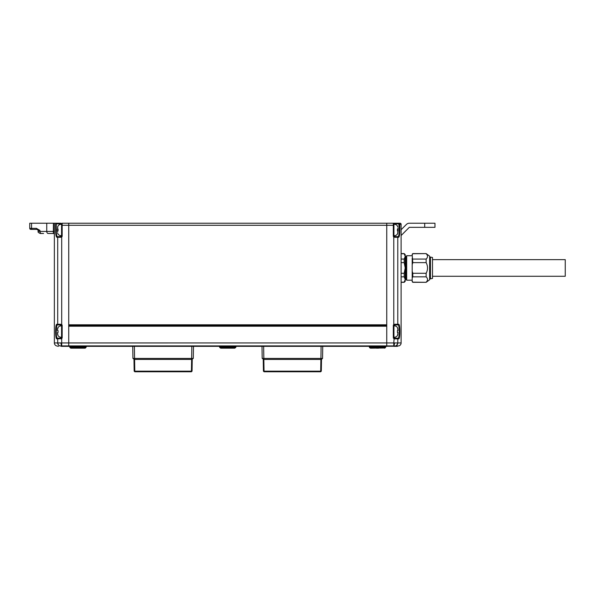<?xml version="1.0" encoding="UTF-8"?>
<svg xmlns="http://www.w3.org/2000/svg" width="595" height="595" viewBox="0 0 595 595"><rect width="100%" height="100%" fill="white"/><g stroke="black" fill="none" stroke-linecap="round" stroke-linejoin="round"><path stroke-width="0.89" d="M398.598 237.279A0.617 0.602 90 0 0 397.995 236.669L393.778 237.011A1.235 1.235 0 0 1 393.317 236.051L393.317 225.282L386.75 225.282L386.75 223.229L386.75 324.788L68.73 324.788L68.73 223.229L400.085 223.229A1.026 1.026 0 0 1 401.112 224.255L399.833 224.255L399.833 229.997C399.81 234.46 399.401 236.892 398.598 237.279L397.78 237.279L397.78 324.275L398.643 324.275C400.249 323.747 400.249 339.381 398.643 338.845A0.617 0.602 -90 0 0 398.033 338.228C399.639 338.711 399.639 324.416 398.033 324.892L394.165 325.026L393.778 324.543L394.686 324.275L393.778 324.543L393.778 237.011L394.165 236.535L397.995 236.669C398.791 236.304 399.2 234.08 399.223 229.997L397.527 229.997M386.75 325.406L68.73 325.406M62.549 346.335L60.995 346.26A2.053 2.001 -90 0 0 61.516 346.335L68.73 346.335L68.73 326.224L386.75 326.224L386.75 346.335L68.73 346.335L68.73 225.282L62.17 225.282L62.17 236.051A1.235 1.235 0 0 1 61.709 237.011L60.802 237.279L61.709 237.011L61.322 236.535A0.617 0.617 0 0 0 61.553 236.051L61.553 224.36A3.622 3.622 0 0 0 57.953 226.1L57.447 228.971L58.035 228.971L58.035 231.024L57.447 231.024L57.447 231.775L57.447 231.024M68.73 325.606L386.75 325.606M394.545 337.231L394.545 338.228A0.617 0.617 0 0 1 394.165 338.094L398.033 338.228L393.778 338.57A1.235 1.235 0 0 1 393.317 337.61L393.317 325.51A1.235 1.235 0 0 1 393.778 324.543M393.317 325.51L393.935 325.51A0.617 0.617 0 0 1 394.165 325.026A0.617 0.617 0 0 0 393.935 325.51L393.935 337.61A0.617 0.617 0 0 0 394.165 338.094L393.778 342.943L401.112 342.943L401.112 276.839L404.191 276.839L405.217 279.501L405.217 281.294L404.191 282.32L401.112 282.32M398.806 223.229L399.833 224.255L398.806 223.229L399.223 229.997L399.833 229.997M397.542 346.26A2.053 2.053 0 0 1 397.014 346.335A2.053 2.053 0 0 0 397.542 346.26A2.053 2.053 0 0 1 397.014 346.335L393.964 346.335A2.053 2.001 -90 0 0 394.485 346.26L386.75 346.26L398.829 345.918A3.079 3.079 0 0 0 401.112 342.943L401.112 224.255L401.112 253.738L404.191 253.738L405.217 256.408L404.191 253.596L401.112 253.596M394.463 342.951A3.079 0.513 -87.4 0 1 393.95 345.918L59.983 345.918A3.079 2.841 -83.3 0 1 57.916 342.951L386.75 342.943L386.75 345.918L61.538 345.918A3.079 0.513 -92.6 0 1 61.017 342.951M60.935 224.33L60.935 223.846L61.553 223.846A0.617 0.617 0 0 1 62.17 223.229L68.73 223.229L68.73 225.282L386.75 225.282L386.75 342.943L393.778 342.943L393.778 345.918M434.967 227.335L434.967 223.229L434.967 227.335L409.315 227.335L401.112 235.538L401.112 241.079M398.806 223.846L393.935 223.846A0.617 0.617 0 0 0 393.317 223.229L393.317 225.282L393.935 225.282L393.935 223.846L393.935 236.051A0.617 0.617 0 0 0 394.165 236.535A0.617 0.617 0 0 1 393.935 236.051L393.317 236.051M398.643 324.275A0.617 0.602 90 0 1 398.033 324.892L398.3 325.019M398.955 326.953L399.074 327.83M394.165 325.026L394.686 324.275L397.78 324.275A0.617 0.602 90 0 1 397.177 324.892L394.545 324.892L394.545 325.889M398.829 345.918A3.079 3.079 0 0 0 401.112 342.943A3.079 3.079 0 0 1 398.829 345.918L395.556 345.918A3.079 2.997 -90 0 0 397.78 342.943L397.78 338.845L394.686 338.845M395.504 345.918A3.079 2.841 -96.7 0 0 397.564 342.951M400.085 223.229A1.026 1.026 0 0 1 401.112 224.255A1.026 1.026 0 0 0 400.085 223.229M424.704 227.335L424.704 223.229L409.315 223.229A4.106 4.106 0 0 0 406.415 224.427L401.112 229.737M424.704 223.229L434.967 223.229M58.466 346.335A2.053 2.053 0 0 1 57.938 346.26A2.053 2.053 0 0 0 58.466 346.335A2.053 2.053 0 0 1 57.938 346.26L56.651 345.918A3.079 3.079 0 0 1 54.368 342.943L57.708 342.943L57.708 338.845L56.845 338.845A0.617 0.602 -90 0 1 57.447 338.228L61.322 338.094A0.617 0.617 0 0 0 61.553 337.61L61.553 325.51A0.617 0.617 0 0 0 61.322 325.026L57.447 324.892C56.659 325.257 56.257 327.481 56.235 331.556C56.25 335.632 56.659 337.856 57.447 338.228L57.179 338.101M43.584 233.485L40.215 233.485C38.325 232.615 37.641 231.931 38.162 231.433L53.424 231.433L53.416 232.258M56.845 338.845C55.231 339.366 55.231 323.739 56.845 324.275L57.708 324.275A0.617 0.602 -90 0 0 58.303 324.892L61.709 324.543A1.235 1.235 0 0 1 62.17 325.51L62.17 337.61A1.235 1.235 0 0 1 61.709 338.57L61.322 338.094L58.303 338.228A0.617 0.602 -90 0 0 57.708 338.845L61.709 338.57L60.802 338.845L60.935 337.231M29.75 223.229L29.75 228.354L29.75 223.229L29.75 228.354L36.407 228.354A1.026 0.729 90 0 0 37.135 229.38L30.776 229.38A1.026 1.026 0 0 1 29.75 228.354L29.75 223.229L55.64 223.229L54.398 223.229L54.368 234.512A1.026 1.026 0 0 0 53.342 233.485L48.202 233.485A2.053 1.45 -90 0 1 46.752 231.433L46.752 223.229M54.368 342.943L54.368 234.467L54.368 342.943M56.369 236.75L56.882 237.279C56.086 236.877 55.67 234.452 55.655 229.997L55.64 223.229L60.935 223.229L60.935 223.846L56.265 223.846L55.655 223.237M55.945 336.748L56.116 337.61M56.265 223.846L56.265 229.997C56.28 234.073 56.689 236.297 57.484 236.669L61.322 236.535A0.617 0.617 0 0 0 61.553 236.051L62.17 236.051M56.532 336.182L56.413 335.275M56.235 331.541L56.726 326M57.916 342.951L57.708 342.943A3.079 2.997 -90 0 0 59.931 345.918L59.983 345.918M60.802 324.275L57.708 324.275L57.708 237.279A0.617 0.602 -90 0 1 58.303 236.669L60.935 236.669L60.935 235.672M36.407 228.354L39.962 230.406L37.202 229.38M31.55 223.229L31.55 228.354A1.026 0.729 90 0 0 32.279 229.38L30.776 229.38A1.026 1.026 0 0 1 29.75 228.354A1.026 1.026 0 0 0 30.776 229.38M62.17 325.51L61.553 325.51A0.617 0.617 0 0 0 61.322 325.026L61.709 324.543L61.709 237.011M57.447 324.892A0.617 0.602 -90 0 1 56.845 324.275M57.484 236.669A0.617 0.602 -90 0 0 56.882 237.279L60.802 237.279L61.322 236.535M53.342 233.485L53.424 223.229M61.553 337.201A3.622 3.622 0 0 1 57.953 335.454L57.447 332.583L57.589 334.435M58.035 332.583L58.035 330.53L58.035 332.583L57.447 332.583M57.589 328.685L58.035 327.659L57.447 329.779L57.447 330.53L58.035 330.53M61.553 325.919A3.622 3.622 0 0 0 57.953 327.659L58.035 327.659M393.935 235.642A3.622 3.622 0 0 0 397.527 233.895L398.033 231.024L397.445 231.024L397.445 228.971L398.033 228.971L398.033 228.22L398.033 228.971M397.891 227.126L397.445 226.1M393.935 224.36A3.622 3.622 0 0 1 397.527 226.1M397.445 228.971L397.445 231.024L398.033 231.024M397.891 232.876L397.445 233.895M397.891 334.435L397.527 335.454A3.622 3.622 0 0 1 393.935 337.201L393.935 325.919A3.622 3.622 0 0 1 397.527 327.659L398.033 330.53L397.891 328.685M398.033 332.583L397.445 332.583L397.445 330.53L397.445 332.583L398.033 332.583L397.527 335.454M397.445 330.53L398.033 330.53M62.17 223.229L62.17 225.282L61.553 225.282L61.553 224.36M57.589 232.876L57.953 233.895A3.622 3.622 0 0 0 61.553 235.642M58.035 231.024L58.035 228.971M57.589 227.126L57.953 226.1M227.744 348.179L226.717 348.179M378.546 348.179L376.494 348.179M232.355 348.179L234.772 348.179L235.769 347.435L219.711 347.435L219.533 346.997L235.947 346.997L235.769 347.435L235.947 346.335M85.992 347.435L69.942 347.435L70.5 348.001A0.617 0.617 0 0 0 70.939 348.179L84.996 348.179A0.617 0.617 0 0 0 85.427 348.001L85.992 347.435A0.617 0.617 0 0 0 86.171 346.997L86.171 346.335M69.942 347.435A0.617 0.617 0 0 1 69.756 346.997L86.171 346.997M69.756 346.335L69.756 346.997M73.349 348.179L82.579 348.179M412.194 254.206L412.804 253.596L412.194 254.742L412.194 254.206M430.453 278.832L432.505 278.415L432.505 257.494L430.453 257.085L430.453 278.832L429.635 278.832M412.194 258.074L412.194 264.619L412.804 262.626L412.194 254.742L412.804 253.738L426.146 253.596L429.635 256.155L429.635 279.754L426.146 282.32L412.804 282.32L412.194 281.175L412.804 282.171L426.146 282.32M406.244 279.442L405.418 279.442L405.418 256.467L406.244 256.467L406.244 279.442L406.675 280.193L406.675 255.716L412.194 255.716M401.112 282.171L404.191 282.171L405.217 279.501L404.191 282.32M404.191 273.284L401.112 273.284L401.112 262.626L404.191 262.626L405.217 267.958L404.191 273.284L404.191 276.839M401.112 276.839L401.112 273.284M404.191 253.596L405.217 254.615L405.217 256.408L404.191 259.07L401.112 259.07L401.112 253.738M401.112 262.626L401.112 259.07M404.191 259.07L404.191 262.626M405.217 256.408L405.217 279.501M412.804 282.32L412.194 281.703L412.194 271.29L412.804 273.284L412.804 276.839L426.146 276.839C427.976 278.624 427.976 280.401 426.146 282.171M412.194 277.835L412.804 276.839M412.804 262.626L426.146 262.626C427.976 266.188 427.976 269.743 426.146 273.284L426.146 276.839M426.146 273.284L412.804 273.284M412.194 264.619L412.194 271.29M426.146 253.738C427.976 255.523 427.976 257.3 426.146 259.07L426.146 262.626M426.146 259.07L412.804 259.07M193.479 346.335L193.286 358.435L191.635 359.447L191.434 371.168L134.79 371.168L134.596 359.447L191.635 359.447M134.388 346.335L134.574 358.435L191.65 358.435L191.835 346.335M132.938 358.435L134.574 358.435L134.567 359.462L132.938 358.435L132.744 346.335M191.65 359.462L191.65 358.435L193.286 358.435M192.245 359.447L192.051 371.168L191.434 371.771L191.434 371.168L192.051 371.168M133.979 359.447L134.173 371.168L134.79 371.168L134.79 371.771L191.434 371.771M134.79 371.771L134.173 371.168M322.735 346.335L322.55 358.435L321.486 359.462L320.913 359.462L321.092 346.335M263.644 346.335L263.838 358.435L322.55 358.435M262.194 358.435L263.838 358.435L263.823 359.462L262.194 358.435L262.008 346.335M263.823 359.462L320.913 359.462M263.838 359.462L264.046 371.168L263.429 371.168L263.235 359.447M321.508 359.447L321.307 371.168L320.698 371.771L320.698 371.168L264.046 371.168L264.046 371.771L320.698 371.771M320.891 359.447L320.698 371.168L321.307 371.168M264.046 371.771L263.429 371.168M432.505 259.643L565.25 259.643L565.25 276.266L432.505 276.266M394.545 223.229L394.545 224.33M398.643 338.845L397.78 338.845A0.617 0.602 -90 0 0 397.177 338.228M394.545 235.672L394.545 236.669M397.177 236.669A0.617 0.602 90 0 1 397.78 237.279L394.686 237.279M393.317 337.61L393.935 337.61A0.617 0.617 0 0 0 394.165 338.094L394.545 338.228M399.833 224.255L399.223 224.255M61.709 338.57L61.709 345.918M55.655 229.997L57.953 229.997M60.935 325.889L60.935 324.892L61.322 325.026M37.135 229.38L38.162 230.406L38.162 231.433L38.162 230.406L39.962 230.406L39.962 231.433A2.053 1.45 -90 0 0 41.412 233.485M61.322 338.094A0.617 0.617 0 0 0 61.553 337.61L62.17 337.61M53.357 233.456A1.026 1.012 180 0 1 54.368 234.467M53.424 231.433L54.398 231.433M370.492 348.179L384.98 348.001L385.545 347.435L369.488 347.435L369.309 346.997L385.724 346.997L385.724 346.335M219.533 346.335L219.711 347.435L220.715 348.179L234.772 348.179M70.5 348.001L85.427 348.001M38.162 231.433C37.641 231.931 38.325 232.615 40.215 233.485M370.053 348.001L369.488 347.435M369.309 346.335L369.309 346.997M384.98 348.001L384.548 348.179M385.545 347.435L385.724 346.997M430.453 257.085L429.635 257.085M406.244 256.467L406.675 255.716M406.675 280.193L412.194 280.193M426.146 253.596L412.804 253.596"/></g></svg>
